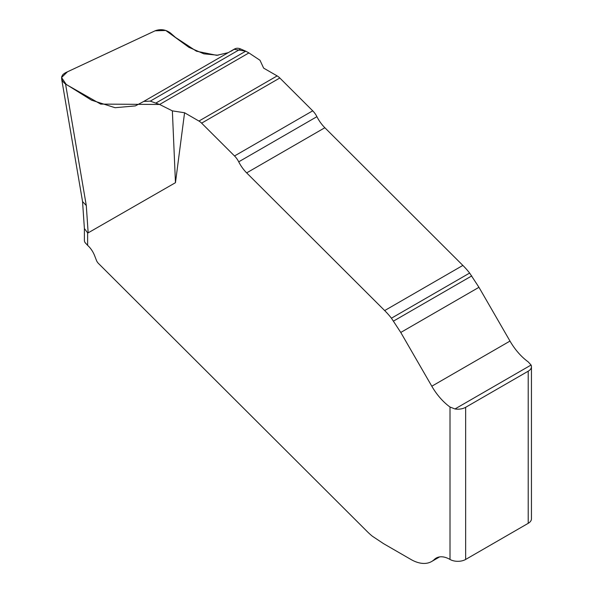 <?xml version="1.0" encoding="UTF-8"?>
<svg xmlns="http://www.w3.org/2000/svg" width="593" height="593" viewBox="0 0 593 593"><rect width="100%" height="100%" fill="white"/><g stroke="black" fill="none" stroke-linecap="round" stroke-linejoin="round"><path stroke-width="0.89" d="M228.246 52.651L216.741 55.327L196.446 51.206L175.476 37.418L170.636 33.164C165.929 29.583 160.785 28.775 155.196 30.754L65.393 72.776L63.073 74.377L61.768 76.475L61.62 78.832L62.643 81.248L64.8 83.494L91.552 100.187L115.064 107.711L135.36 105.91L143.802 101.403L150.266 101.136L159.621 104.472L248.919 52.918L259.993 60.271L263.64 68.121L277.139 75.911A11.059 6.382 60 0 1 279.814 78.002L312.711 110.824A13.824 7.983 60 0 1 316.914 116.673A26.122 15.084 -120 0 0 324.853 127.732L462.866 265.419A55.29 31.926 60 0 1 469.634 273.054L478.959 287.308L509.995 341.079A44.23 25.536 -120 0 0 528.207 361.886L531.069 365.029A11.059 6.382 0 0 1 531.447 366.682L531.447 518.816A11.059 6.382 180 0 1 528.207 523.33L465.653 559.451A11.059 6.382 180 0 1 450.013 559.451L450.013 407.028A44.23 25.536 60 0 1 431.808 386.221L400.764 332.458L391.439 318.196A55.29 31.926 -120 0 0 384.672 310.569L246.658 172.882A26.122 15.084 60 0 1 238.72 161.822A13.824 7.983 -120 0 0 234.524 155.966L201.62 123.144A11.059 6.382 -120 0 0 198.944 121.054L184.571 112.759L175.461 182.688L88.157 232.849L87.623 232.849L84.391 228.527L82.531 201.405M87.623 232.849L87.623 245.361A16.589 9.577 60 0 1 94.621 255.672L96.407 260.275A5.53 3.195 -120 0 0 98.453 263.44L367.052 531.402A55.29 31.926 -120 0 0 372.308 536.176L383.597 543.677L410.919 559.451A41.466 23.942 -120 0 0 431.652 561.504A41.466 23.942 -120 0 0 434.373 559.451A27.649 15.959 60 0 1 436.189 558.08A27.649 15.959 60 0 1 450.013 559.451M159.621 104.472L172.363 110.869L175.461 182.688M240.625 48.967C238.112 47.914 235.932 48.026 234.094 49.308L245.747 51.176L240.625 48.967L150.266 101.136M248.919 52.918L245.747 51.176L248.919 52.918L159.621 104.472L100.677 104.101L66.268 84.502L61.553 77.527L67.409 71.835L155.077 30.814L165.758 30.465L188.922 47.336L203.866 53.83L218.054 55.238M450.013 407.028L454.972 408.962A11.059 6.382 0 0 0 465.653 407.309L528.207 371.196A11.059 6.382 0 0 0 531.447 366.682M172.363 110.869L184.571 112.759M87.623 245.361L85.125 242.648A11.059 6.382 180 0 1 84.384 240.343L84.384 228.394M65.564 84.036L86.289 205.526L82.56 201.59L61.746 79.581M233.701 49.582L231.092 51.235M86.289 205.526L88.157 232.849M465.653 407.309L465.653 559.451M528.207 523.33L528.207 371.196M400.764 332.458L478.959 287.308M431.808 386.221L509.995 341.079M393.552 321.065L471.746 275.915M391.439 318.196L469.634 273.054M384.672 310.569L462.866 265.419M246.658 172.882L324.853 127.732M238.72 161.822L316.914 116.673M234.524 155.966L312.711 110.824M201.62 123.144L279.814 78.002M198.944 121.054L277.139 75.911M454.972 408.962L531.069 365.029M156.011 102.982L245.747 51.176M434.373 559.451L438.286 557.19M234.554 49.004L143.817 101.388M439.613 556.901L431.652 561.504"/></g></svg>
